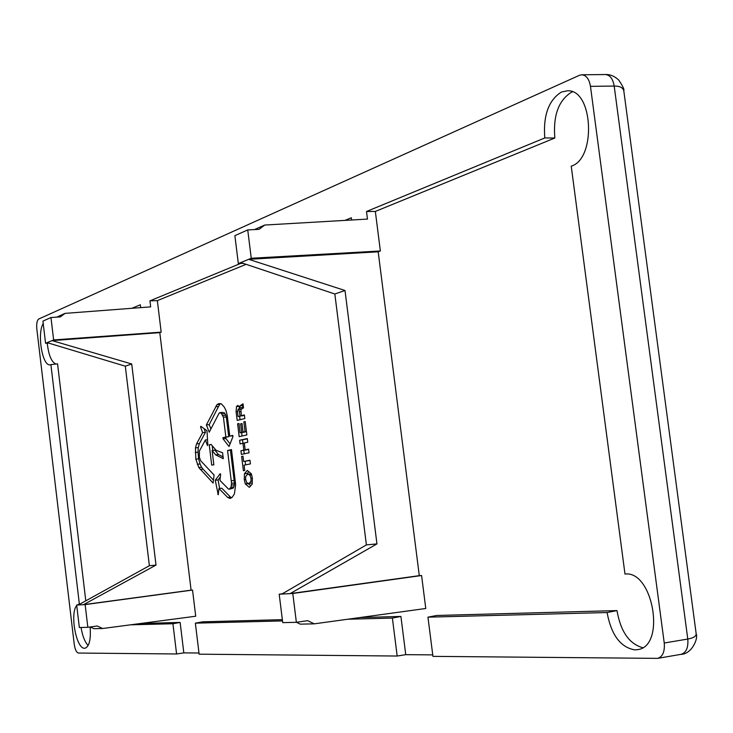<?xml version="1.0" encoding="UTF-8"?>
<svg xmlns="http://www.w3.org/2000/svg" width="733" height="733" viewBox="0 0 733 733"><rect width="100%" height="100%" fill="white"/><g stroke="black" fill="none" stroke-linecap="round" stroke-linejoin="round"><path stroke-width="1.1" d="M43.22 323.519C36.842 333.542 42.404 366.692 50.201 364.805L50.907 364.631L79.356 603.955L77.231 604.972M76.736 605.531C69.662 613.228 76.259 649.236 84.625 648.238L85.138 648.192C89.325 646.405 90.993 639.332 90.132 626.99M81.051 627.475C82.49 636.024 84.845 642.044 88.134 645.526M47.26 343.163C48.616 355.294 51.539 362.249 56.02 364.026M50.907 364.631L57.568 363.843L85.788 600.831M696.194 633.944C698.439 638.626 691.613 654.212 681.067 654.331L681.067 654.331C686.216 652.727 688.461 647.624 687.783 639.048C693.583 638.003 696.368 636.189 696.148 633.587L623.847 91.158C623.27 87.758 620.045 86.054 614.19 86.054L687.783 639.048L664.235 643.006C664.913 651.646 662.705 656.768 657.611 658.371L432.937 656.365L427.953 617.159L607.08 612.541C611.322 635.08 620.622 647.532 634.989 649.905L637.939 649.603C666.123 645.855 653.002 570.219 624.983 574.058L571.227 166.162C596.479 158.869 593.171 89.279 567.534 90.782L561.451 92.028C548.65 100.1 543.089 115.402 544.784 137.951L554.835 138.006L375.342 211.443L380.372 250.988L378.182 251.804L419.294 575.652L421.585 575.515L425.772 608.482L314.301 623.838L300.301 624.15L296.453 622.299M572.491 91.863L571.392 92.303C558.555 100.366 553.039 115.594 554.835 138.006M664.235 643.006L590.468 86.357L614.19 86.054C612.916 78.807 609.993 74.977 605.421 74.546L581.773 74.775C586.299 75.206 589.195 79.072 590.468 86.357M581.773 74.775L579.409 75.316L38.739 319.011C37.017 320.339 36.375 323.656 36.824 328.961L74.235 644.27C75.05 649.575 76.434 652.498 78.394 653.048L176.589 653.973L183.818 652.883L198.982 653.002M359.921 617.553L400.914 616.444L405.743 654.661L432.745 654.881M405.743 654.661L397.176 656.035L199.129 654.184L195.354 623.16L282.507 620.915M130.501 624.828L172.933 623.737L176.589 653.973M140.681 307.631L140.333 304.8L131.848 308.3M240.506 263.477L149.944 300.842L150.677 306.87L65.054 313.376L60.326 316.903L50.971 317.536L53.637 339.947L161.178 332.131L159.794 332.635L191.093 590.157L192.541 590.065L195.72 616.224L102.675 628.502L93.943 628.694L90.205 626.981M351.602 220.001L351.318 217.765L344.959 220.386M544.784 137.951L366.5 211.498L367.462 219.085L264.705 225.049L259.033 229.365L247.736 229.915L251.254 258.254L380.372 250.988M347.781 619.229L392.384 618.075L397.176 656.035M246.096 264.329L157.348 300.64L161.178 332.131M140.654 307.466L140.15 307.677M140.617 623.499L180.126 622.427L183.818 652.883M195.354 623.16L202.693 621.813L282.352 619.66M427.953 617.159L436.685 615.473L616.984 610.589C620.649 631.525 629.198 643.886 642.658 647.679M209.226 432.195L206.385 424.929L216.922 404.726L218.727 403.599L221.284 403.773L224.197 406.952L226.002 410.526L227.257 415.611L229.777 436.108L232.801 435.42L232.947 436.602L229.053 446.498L223.061 438.856L222.914 437.683L225.865 437.005L223.428 417.205L220.972 412.789L219.112 413.137L209.226 432.195M247.296 438.554L247.754 442.237L244.3 442.989L245.143 449.851L248.597 449.127L249.055 452.811L241.377 454.396L240.928 450.74L243.814 450.126L242.971 443.282L240.085 443.905L239.636 440.249L247.296 438.554M246.847 434.935L239.187 436.666L237.611 423.802L238.949 423.472L240.094 432.772L241.698 432.406L240.644 423.848L242 423.527L243.054 432.094L245.042 431.636L243.842 421.869L245.198 421.539L246.847 434.935M241.377 415.684L244.382 414.933L244.831 418.543L237.19 420.412L236.099 411.57L236.502 406.558L237.565 405.514L238.912 406.073L239.709 407.75L240.131 405.807L243.008 403.791L243.512 407.869L240.882 409.527L241.377 415.684L244.437 415.373M252.198 484.082L249.357 487.353L245.298 483.945L244.272 479.611L244.456 473.72L247.268 470.421L251.346 473.793L252.39 478.154L252.198 484.082M227.569 450.483L231.491 449.604L235.641 484.724L234.423 493.932L232.123 497.405L230.089 498.477L227.688 497.45L218.965 488.535L218.232 494.748L215.255 480.234L220.166 473.692L220.66 474.196L219.927 480.399L228.403 488.984L229.255 489.232L231.005 487.188L231.536 483.304L227.569 450.483L230.437 450.19L234.157 480.472L231.289 480.784M214.082 475.011L213.092 483.074L198.799 467.535L195.821 459.151L195.473 447.854L196.591 443.859L202.638 432.589L200.54 426.963L200.888 426.304L206.981 430.72L207.833 444.931L207.476 445.582L205.387 439.965L199.477 450.868L199.33 457.062L200.595 460.654L214.082 475.011M209.235 444.821L211.077 444.409L216.125 450.319L222.575 452.765L223.299 458.684L215.621 454.863L212.094 450.447L213.853 464.795L211.709 465.107L209.235 444.821L211.251 444.619M241.624 456.448L242.98 456.173L243.631 461.478L249.971 460.223L250.42 463.916L244.08 465.143L244.74 470.449L243.383 470.705L241.624 456.448L242.989 456.302M172.933 623.737L180.126 622.427M79.356 603.955L80.309 603.855M56.643 317.151L65.054 313.376M157.348 300.64L149.944 300.842M254.443 229.585L264.705 225.049M375.342 211.443L366.5 211.498M607.08 612.541L616.984 610.589M400.914 616.444L392.384 618.075M48.57 343.071L45.574 343.282L42.935 321.109L50.971 317.536M192.541 590.065L85.138 604.597L87.841 627.311L79.347 627.521L76.672 605.046L78.312 604.963L149.376 565.72L125.306 366.188L47.132 342.632L52.052 340.607L131.72 363.98L156.01 565.088L83.47 604.688L191.093 590.157M76.672 605.046L78.633 604.78M87.841 627.311L97.177 626L102.675 628.502M159.794 332.635L52.052 340.607L53.637 339.947M243.136 263.339L238.335 263.596L234.881 235.641L247.736 229.915M421.585 575.515L292.797 593.483L296.37 622.308L282.718 622.638L279.2 594.206L281.829 594.069L366.399 544.903L334.834 293.997L240.827 262.561L248.698 259.317L345.005 290.497L376.954 543.895L290.112 593.62L419.294 575.652M279.2 594.206L282.342 593.767M296.37 622.308L307.631 620.659L314.301 623.838M378.182 251.804L248.698 259.317L251.254 258.254M215.658 406.714L218.516 406.458L209.207 424.664L206.385 424.929M209.207 424.664L210.893 428.952M220.972 412.789L222.704 412.367L219.836 412.633M223.84 412.523L224.866 413.494L221.998 413.76M224.866 413.494L225.819 415.19L222.951 415.455M225.819 415.19L226.305 416.94L223.428 417.205M226.305 416.94L228.733 436.721L225.865 437.005M228.733 436.721L222.914 437.683M225.773 437.399L225.92 438.572L223.061 438.856M225.92 438.572L230.089 443.868M232.847 435.787L229.777 436.108M220.945 403.746L216.922 404.726M219.781 404.469L218.516 406.458M247.342 438.893L239.636 440.249M242.531 439.965L242.944 443.282M244.318 443.144L242.971 443.282M246.709 449.686L243.814 450.126M246.728 449.833L240.928 450.74M243.823 450.438L244.236 453.809M248.634 449.43L245.143 449.851M241.633 432.626L242.046 436.025M237.611 423.802L238.976 423.665M245.225 421.741L243.842 421.869M246.425 431.499L245.042 431.636M246.453 431.7L243.054 432.094M242.018 423.72L240.644 423.848M244.584 431.948L241.698 432.406M244.611 432.122L240.094 432.772M243.109 404.579L242.495 404.634M243.145 404.863L241.377 405.028M239.709 407.75L242.623 407.484L243.044 405.541L240.131 405.807M239.031 406.329L236.502 406.558M237.51 411.442L236.099 411.57M239.187 409.041L239.352 406.998M239.627 416.362L240.039 419.716M245.298 483.945L248.203 483.624L250.75 485.75M248.817 471.704L247.36 473.408L244.456 473.72M245.656 479.455L244.272 479.611M247.36 473.408L247.323 474.581M231.527 449.952L230.437 450.19M234.157 480.472L234.404 482.983L231.536 483.304M234.404 482.983L234.34 484.76L231.472 485.072M234.34 484.76L233.864 486.868L231.005 487.188M233.864 486.868L233.121 488.205L230.254 488.526M233.121 488.205L229.255 489.232M220.34 476.936L218.086 479.932L215.255 480.234M218.297 494.179L217.738 494.244M218.086 479.932L219.598 488.462M227.688 497.45L230.538 497.121L221.806 488.215L218.965 488.535M230.538 497.121L231.72 497.625M200.311 469.477L203.105 469.184L213.45 480.152M207.521 439.754L205.387 439.965M201.648 426.853L200.54 426.963M204.067 428.603L205.451 432.314L202.638 432.589M205.451 432.314L199.385 443.584L196.591 443.859M199.385 443.584L198.267 447.57L195.473 447.854M198.267 447.57L198.038 452.188L195.244 452.472M198.038 452.188L198.606 458.858L195.821 459.151M198.606 458.858L200.082 463.971L197.287 464.264M200.082 463.971L201.593 467.242L198.799 467.535M201.593 467.242L203.105 469.184M212.203 445.737L212.772 450.374M215.621 454.863L218.461 454.57L214.925 450.154L212.094 450.447M218.461 454.57L223.079 456.861M243.631 461.478L249.999 460.489M245.161 461.314L245.601 464.85M45.574 343.282L47.132 342.632M125.306 366.188L131.72 363.98M149.376 565.72L156.01 565.088M78.312 604.963L85.138 604.597M238.335 263.596L240.827 262.561M334.834 293.997L345.005 290.497M366.399 544.903L376.954 543.895M281.829 594.069L292.797 593.483M241.285 408.95L238.179 409.133L241.029 409.298M238.976 409.481L240.094 416.005L238.06 416.509L242.98 415.529M252.244 482.845L248.899 483.67L246.746 482.699L245.628 479.364L245.683 476.514L247.727 474.104L249.889 475.057L251.016 478.402L250.952 481.269L252.299 481.123M247.727 474.104L251.428 474.132M238.06 416.509L237.501 411.946L238.179 409.133M239.563 411.699L240.91 411.57M240.094 416.005L243.008 415.73M252.39 478.255L251.016 478.402M251.602 474.865L249.889 475.057M250.952 481.269L248.899 483.67M623.783 90.69C624.461 89.545 622.766 85.99 618.698 80.007C614.428 76.104 610.003 74.28 605.421 74.546M681.067 654.331L657.611 658.371"/></g></svg>
